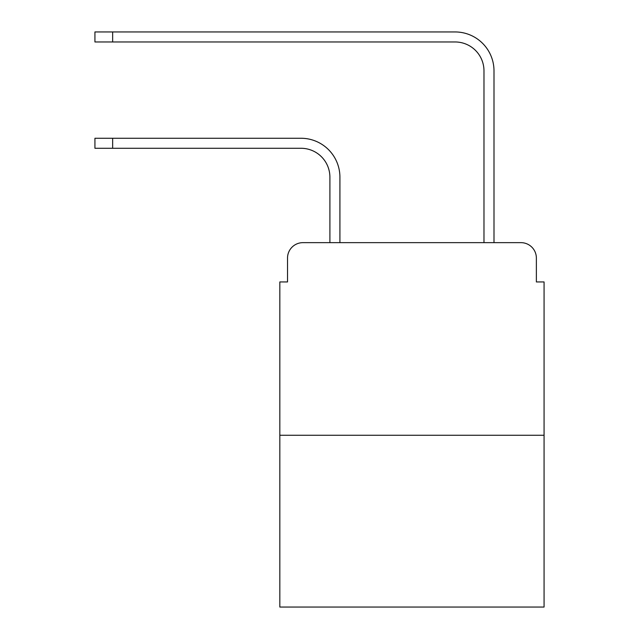 <?xml version="1.0" encoding="UTF-8"?>
<svg xmlns="http://www.w3.org/2000/svg" width="639" height="639" viewBox="0 0 639 639"><rect width="100%" height="100%" fill="white"/><g stroke="black" fill="none" stroke-linecap="round" stroke-linejoin="round"><path stroke-width="0.96" d="M287.526 258.06L287.526 281.943L287.526 258.06A15.408 15.408 0 0 1 302.934 242.652L329.9 242.652L329.9 177.171A28.891 28.891 0 0 0 301.009 148.28A28.891 28.891 0 0 1 329.9 177.171A28.891 28.891 0 0 0 301.009 148.28A28.891 28.891 0 0 1 329.9 177.171A28.891 28.891 0 0 0 301.009 148.28A28.891 28.891 0 0 1 329.9 177.171A28.891 28.891 0 0 0 301.009 148.28A28.891 28.891 0 0 1 329.9 177.171A28.891 28.891 0 0 0 301.009 148.28A28.891 28.891 0 0 1 329.9 177.171A28.891 28.891 0 0 0 301.009 148.28A28.891 28.891 0 0 1 329.9 177.171M544.069 435.255L279.826 435.255L279.826 607.05L544.069 607.05L544.069 281.943L536.369 281.943L536.369 258.06A15.408 15.408 0 0 0 520.961 242.652L302.934 242.652M279.826 435.255L279.826 281.943L287.526 281.943M339.916 242.652L339.916 177.171L339.916 242.652L339.916 177.171L339.916 242.652L339.916 177.171L339.916 242.652L339.916 177.171L339.916 242.652L339.916 177.171L339.916 242.652L339.916 177.171L339.916 242.652L351.857 242.652M472.037 242.652L483.979 242.652L483.979 70.857A28.891 28.891 0 0 0 455.088 41.966A28.891 28.891 0 0 1 483.979 70.857A28.891 28.891 0 0 0 455.088 41.966A28.891 28.891 0 0 1 483.979 70.857A28.891 28.891 0 0 0 455.088 41.966A28.891 28.891 0 0 1 483.979 70.857A28.891 28.891 0 0 0 455.088 41.966A28.891 28.891 0 0 1 483.979 70.857A28.891 28.891 0 0 0 455.088 41.966A28.891 28.891 0 0 1 483.979 70.857A28.891 28.891 0 0 0 455.088 41.966A28.891 28.891 0 0 1 483.979 70.857M493.995 242.652L493.995 70.857L493.995 242.652L493.995 70.857L493.995 242.652L493.995 70.857L493.995 242.652L493.995 70.857L493.995 242.652L493.995 70.857L493.995 242.652L493.995 70.857L493.995 242.652L520.961 242.652M536.369 281.943L536.369 258.06M94.931 138.264L112.648 138.264L112.648 148.28L94.931 148.28L94.931 138.264M112.648 148.28L301.009 148.28M339.916 177.171A38.907 38.907 0 0 0 301.009 138.264L112.648 138.264M94.931 31.95L112.648 31.95L112.648 41.966L94.931 41.966L94.931 31.95M493.995 70.857A38.907 38.907 0 0 0 455.088 31.95L112.648 31.95M112.648 41.966L455.088 41.966"/></g></svg>
